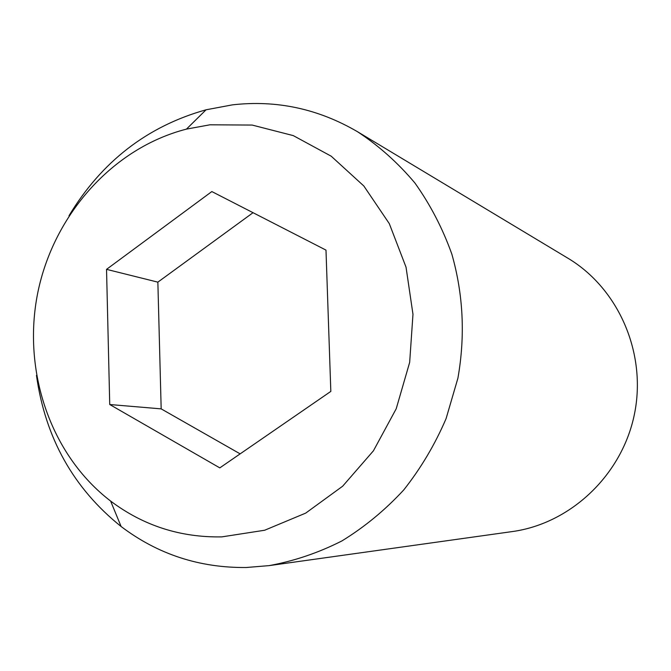 <?xml version="1.0" encoding="UTF-8"?>
<svg xmlns="http://www.w3.org/2000/svg" width="671" height="671" viewBox="0 0 671 671"><rect width="100%" height="100%" fill="white"/><g stroke="black" fill="none" stroke-linecap="round" stroke-linejoin="round"><path stroke-width="1.01" d="M36.46 375.391C45.318 438.046 73.542 488.421 121.115 526.517C157.861 554.338 199.597 567.993 246.332 567.498L269.079 565.628C294.166 561.048 318.44 552.82 341.9 540.935C364.546 527.054 385.162 510.052 403.757 489.922C420.876 468.257 434.993 444.487 446.089 418.612L457.916 378.159C465.347 335.802 463.317 294.452 451.835 254.108C442.6 228.308 430.279 204.588 414.879 182.957C397.937 162.835 378.83 145.758 357.534 131.734C318.239 108.786 276.544 99.828 232.468 104.852L206.064 109.792C147.377 126.223 101.69 161.535 69.012 215.718M221.791 536.884L264.651 530.241L305.699 513.114L342.663 486.198L373.437 450.795L396.217 408.756L409.662 362.39L412.975 314.296L406.03 267.167L389.297 223.628L363.85 186.01L331.222 156.209L293.294 135.617L252.137 125.058L209.906 124.806L186.446 129.117C112.896 147.989 53.789 214.443 37.819 292.514C21.95 370.61 50.333 454.896 110.623 501.061C143.342 525.67 180.398 537.614 221.791 536.884M269.079 565.628L512.158 531.591C570.602 523.615 622.109 475.043 634.439 414.141C646.928 353.281 618.545 288.421 567.892 258.201L357.534 131.734M211.835 191.562L325.989 250.115L330.828 391.394L219.803 467.88L109.734 404.521L106.538 269.356L211.835 191.562M253.034 212.699L157.861 282.147L161.174 408.874L240.143 453.864M106.538 269.356L157.861 282.147M109.734 404.521L161.174 408.874M110.623 501.061L121.115 526.517M186.446 129.117L206.064 109.792"/></g></svg>
